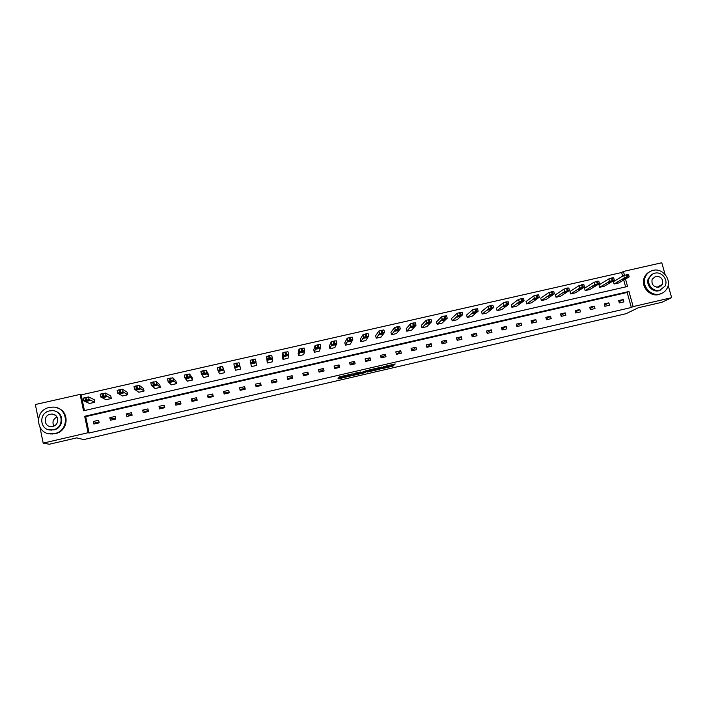 <?xml version="1.0" encoding="UTF-8"?>
<svg xmlns="http://www.w3.org/2000/svg" width="707" height="707" viewBox="0 0 707 707"><rect width="100%" height="100%" fill="white"/><g stroke="black" fill="none" stroke-linecap="round" stroke-linejoin="round"><path stroke-width="1.06" d="M381.515 368.807L392.986 366.138L395.195 363.964L383.583 366.615L388.108 365.934L382.549 367.711L386.756 367.295L381.515 368.807M344.724 376.796L338.291 378.325L337.919 378.89L338.794 378.775L350.875 375.903L352.342 373.888L339.113 376.955L338.706 377.618L339.59 377.503L350.752 374.542L349.894 376.204M344.786 377.017L349.832 375.85M668.159 285.31L671.65 297.682L661.823 302.304L638.315 307.748L626.084 313.687L83.762 439.586L76.736 437.88L49.304 444.243L43.189 443.112L40.025 427.549M671.65 297.682L633.154 306.599L628.965 291.505L84.681 416.264L88.11 432.719L43.189 443.112M631.333 307.501L627.171 292.477L85.697 416.635L89.109 433.002L631.333 307.501L633.154 306.599M89.109 433.002L88.11 432.719M367.136 372.112L379.995 369.151L381.974 367.021L368.895 370.035L367.136 372.112M379.783 368.276L380.03 369.125L379.818 368.241M364.476 372.819L352.554 375.497L354.048 373.473L355.055 373.172L360.747 371.944L360.102 372.775L360.959 372.66L367.216 370.415L365.466 372.518L364.397 372.509M38.346 419.286L35.35 404.528L80.112 394.4L83.532 410.776L627.569 286.468L625.492 278.991M622.646 276.154L621.639 272.522L623.406 271.444L661.787 262.757L665.084 274.413M111.317 398.509L106.05 399.702L100.677 396.945L106.121 395.708L111.317 398.509L110.778 395.947L105.564 393.065L100.173 394.161L100.659 396.866M144.06 391.051L138.828 392.244L134.533 389.248L139.933 388.028L144.06 391.051L143.503 388.505L139.367 385.403L134.03 386.49L134.516 389.195M176.52 383.654L175.963 381.126L172.879 377.794L167.603 378.881L168.089 381.586L171.333 384.838L176.52 383.654L173.454 380.41L168.098 381.621M208.715 376.327L208.15 373.809L206.108 370.256L200.885 371.334L201.38 374.038L203.581 377.494L208.715 376.327L206.691 372.854L201.38 374.065M240.654 369.054L239.054 362.779L233.884 363.858L234.379 366.562L235.555 370.212L240.654 369.054L239.646 365.369L234.379 366.562M267.264 362.991L267.193 359.023L272.319 357.945L272.319 361.843L267.264 362.991L266.601 356.443L271.718 355.374L272.319 357.928M298.716 355.833L299.644 351.662L304.717 350.584L303.736 354.684L298.716 355.833L298.133 353.341L299.034 349.099L304.116 348.021L304.708 350.548M329.913 348.728L331.813 344.362L336.85 343.284L334.888 347.588L329.913 348.728L329.321 346.253L331.194 341.808L336.232 340.739L336.832 343.231M360.862 341.675L363.707 337.115L368.709 336.046L365.793 340.553L360.862 341.675L360.261 339.219L363.089 334.579L368.082 333.51L368.692 335.975M391.554 334.685L395.337 329.939L400.303 328.861L396.45 333.571L391.554 334.685L390.944 332.237L394.709 327.421L399.676 326.342L400.277 328.782M421.999 327.756L426.701 322.825L431.632 321.747L426.851 326.652L421.999 327.756L421.39 325.317L426.065 320.315L430.996 319.237L431.606 321.641M452.206 320.872L457.8 315.764L462.705 314.686L457.022 319.776L452.206 320.872L451.587 318.45L457.164 313.272L462.069 312.185L462.678 314.571M482.165 314.049L488.652 308.765L493.53 307.678L486.946 312.962L482.165 314.049L481.538 311.637L488.007 306.281L492.876 305.194L493.495 307.554M511.886 307.28L519.238 301.827L524.09 300.731L516.631 306.202L511.886 307.28L511.258 304.885L518.584 299.353L523.436 298.266L524.055 300.59M541.376 300.572L549.569 294.943L554.412 293.847L546.078 299.494L541.376 300.572L540.74 298.177L548.915 292.477L553.749 291.39L554.368 293.688M570.637 293.909L579.678 288.103L584.486 287.015L575.304 292.839L570.637 293.909L569.992 291.523L579.015 285.655L583.832 284.559L584.459 286.848M599.66 287.298L609.549 281.315L614.348 280.211L604.291 286.238L599.66 287.298L599.015 284.93L608.877 278.876L613.676 277.771L614.303 280.06M625.624 286.909L623.715 280.034M621.639 272.522L81.155 394.886L84.425 410.564M614.091 284.011L624.387 277.948L629.186 276.835L618.705 282.959L614.091 284.011L613.437 281.651L623.715 275.509L628.505 274.404L629.142 276.684M585.175 290.595L594.64 284.7L599.456 283.595L589.824 289.534L585.175 290.595L584.53 288.217L593.977 282.261L598.785 281.156L599.412 283.445M556.038 297.232L564.654 291.514L569.48 290.418L560.722 296.162L556.038 297.232L555.393 294.846L563.992 289.066L568.817 287.97L569.435 290.259M526.662 303.922L534.439 298.372L539.282 297.285L531.39 302.843L526.662 303.922L526.026 301.527L533.785 295.906L538.628 294.819L539.247 297.134M497.056 310.665L503.941 305.309L508.837 304.196L501.82 309.578L497.056 310.665L496.429 308.252L503.322 302.808L508.192 301.721L508.801 304.063M467.212 317.461L473.257 312.255L478.153 311.177L472.011 316.365L467.212 317.461L466.593 315.039L472.612 309.763L477.508 308.685L478.118 311.053M437.129 324.31L442.282 319.29L447.204 318.203L441.972 323.205L437.129 324.31L436.519 321.879L441.645 316.78L446.568 315.702L447.178 318.097M406.808 331.212L411.05 326.378L415.999 325.3L411.686 330.107L406.808 331.212L406.198 328.773L410.422 323.859L415.371 322.781L415.972 325.202M376.239 338.176L379.553 333.518L384.537 332.449L381.153 337.053L376.239 338.176L375.629 335.719L378.934 330.991L383.91 329.922L384.52 332.37M345.414 345.193L347.791 340.73L352.811 339.652L350.372 344.062L345.414 345.193L344.822 342.727L347.172 338.185L352.192 337.115L352.793 339.599M314.35 352.272L315.755 348.003L320.819 346.925L319.343 351.132L314.35 352.272L313.758 349.788L315.154 345.449L320.209 344.371L320.81 346.881M288.058 358.255L283.021 359.403L282.438 356.911L282.853 352.766L287.952 351.688L288.544 354.234L288.058 358.255M256.517 365.439L251.445 366.597L250.181 360.261L255.421 359.068L256.517 365.439M224.72 372.677L222.617 366.509L217.42 367.587L217.915 370.291L219.594 373.844L224.72 372.677L223.2 369.107L217.915 370.309M192.657 379.986L187.488 381.161L184.774 377.838L190.103 376.628L192.657 379.986L192.092 377.458L189.529 374.021L184.28 375.099L184.766 377.803M160.321 387.348L155.116 388.532L151.351 385.43L156.724 384.21L160.321 387.348L159.764 384.811L156.159 381.586L150.856 382.673L151.342 385.377M127.72 394.771L122.47 395.964L117.636 393.092L123.062 391.855L127.72 394.771L127.172 392.217L122.497 389.221L117.141 390.317L117.627 393.021M94.844 402.256L89.55 403.467L83.638 400.816L89.1 399.579L94.844 402.256L94.305 399.694L88.552 396.927L83.081 398.165M164.227 406.949L164.484 407.78M179.596 403.405L179.843 404.236M194.911 399.879L195.141 400.71M210.156 396.371L210.377 397.201M225.347 392.871L225.56 393.702M240.477 389.389L240.68 390.22M260.37 384.802L260.556 385.633M275.368 381.347L275.536 382.187M290.303 377.909L290.462 378.74M305.177 374.48L305.327 375.32M319.997 371.069L320.138 371.9M334.764 367.667L334.888 368.506M81.155 394.886L80.112 394.4M624.44 275.2L623.406 271.444M531.549 322.33L535.844 319.635L536.48 322.038L531.752 323.134L531.116 320.722L535.844 319.635M521.068 323.037L521.704 325.45L516.95 326.546L516.313 324.133L521.068 323.037L516.737 325.741M506.23 326.448L506.866 328.87L502.094 329.966L501.466 327.553L506.23 326.448L501.882 329.17M491.338 329.877L491.966 332.299L487.176 333.404L486.549 330.982L491.338 329.877L486.973 332.599M476.385 333.324L477.004 335.745L472.205 336.859L471.578 334.429L476.385 333.324L471.993 336.055M461.371 336.779L461.989 339.21L457.164 340.323L456.545 337.884L461.371 336.779L456.961 339.519M446.294 340.244L446.912 342.683L442.069 343.805L441.451 341.357L446.294 340.244L443.43 342.63L441.866 342.992M431.164 343.726L431.774 346.174L426.913 347.296L426.294 344.848L431.164 343.726L428.539 346.068L426.71 346.483M415.963 347.225L416.573 349.673L411.695 350.805L411.076 348.348L415.963 347.225L413.586 349.505L411.492 349.992M400.71 350.734L401.32 353.191L396.415 354.322L395.805 351.865L400.71 350.734L398.58 352.961L396.212 353.509M385.386 354.26L385.995 356.726L381.073 357.857L380.463 355.391L385.386 354.26L383.512 356.434L380.87 357.044M370.008 357.804L370.609 360.27L365.669 361.41L365.059 358.935L370.008 357.804L368.382 359.925L365.466 360.597M354.56 361.357L355.161 363.831L350.195 364.971L349.603 362.497L354.56 361.357L353.191 363.425L350 364.158M339.06 364.927L339.652 367.401L334.667 368.55L334.075 366.067L339.06 364.927L337.946 366.933L334.473 367.737M323.488 368.506L324.08 370.998L319.078 372.147L318.486 369.655L323.488 368.506L322.631 370.459L318.875 371.325M307.854 372.103L308.438 374.595L303.418 375.753L302.826 373.261L307.854 372.103L307.253 374.003L303.223 374.931M292.15 375.717L292.742 378.218L287.696 379.376L287.113 376.875L292.15 375.717L291.823 377.556L287.502 378.554M276.393 379.341L276.976 381.851L271.903 383.017L271.329 380.507L276.393 379.341L276.322 381.126L271.718 382.187M260.565 382.991L261.139 385.501L256.058 386.676L255.474 384.157L260.565 382.991L260.759 384.714L255.863 385.836M245.055 388.329L240.115 389.469L239.567 387.816L244.675 386.641L245.249 389.159L240.141 390.344L239.567 387.816M229.095 392.005L224.411 393.083L223.58 391.501L228.715 390.317L229.289 392.845L224.154 394.029L223.58 391.501M213.072 395.699L208.636 396.715L207.54 395.186L212.692 394.002L213.258 396.539L208.105 397.723L207.54 395.186M196.979 399.402L192.808 400.365L191.429 398.898L196.599 397.705L197.165 400.242L191.986 401.435L191.429 398.898M180.815 403.131L176.9 404.033L175.248 402.619L180.435 401.426L181.001 403.971L175.804 405.164L175.248 402.619M164.59 406.87L160.94 407.709L158.995 406.357L164.21 405.164L164.766 407.709L159.552 408.911L158.995 406.357M148.293 410.617L144.908 411.403L142.681 410.113L147.922 408.911L148.47 411.465L143.238 412.676L142.681 410.113M131.926 414.39L128.807 415.106L126.297 413.887L131.555 412.676L132.112 415.239L126.845 416.45L126.297 413.887M115.497 418.173L112.643 418.836L109.85 417.669L115.126 416.458L115.674 419.03L110.389 420.241L109.85 417.669M98.989 421.973L96.417 422.574L93.324 421.469L98.626 420.25L99.174 422.83L93.863 424.05L93.324 421.469M85.697 416.635L84.681 416.264M627.171 292.477L628.965 291.505M545.848 317.337L550.559 316.25L551.204 318.654L546.484 319.732L545.848 317.337M560.527 313.961L565.22 312.874L565.865 315.269L561.172 316.356L560.527 313.961M575.144 310.594L579.82 309.516L580.465 311.902L575.79 312.98L575.144 310.594M589.709 307.245L594.366 306.166L595.011 308.552L590.354 309.622L589.709 307.245M604.211 303.904L608.851 302.835L609.505 305.212L604.865 306.281L604.211 303.904M618.66 300.581L623.282 299.512L623.936 301.889L619.314 302.95L618.66 300.581M623.282 299.512L618.996 301.783M608.851 302.835L604.556 305.159M594.366 306.166L590.071 308.561M579.82 309.516L575.516 311.973M565.22 312.874L560.916 315.41M550.559 316.25L546.255 318.866M386.932 366.606L392.756 365.183L393.746 364.202M368.091 370.981L373.959 369.62M378.112 369.531L379.942 367.534L375.311 368.842L374.091 370.176L378.112 369.531M373.879 369.293L374.303 368.709M360.261 372.792L359.748 372.907M359.297 373.013L353.367 374.392M365.97 370.68L365.272 371.537L365.501 372.492M359.448 373.614L364.856 371.979L359.448 373.614L359.227 372.713M360.102 372.775L359.571 372.191L359.81 373.155M359.209 372.66L359.571 372.191M350.398 375.046L351.308 374.038M623.928 278.523L622.151 279.565L625.2 278.858L626.994 277.807L623.928 278.523M659.737 294.068C662.936 293.272 665.34 291.452 666.966 288.606C672.171 280.069 662.724 267.679 653.074 270.357C649.22 271.347 646.56 273.706 645.093 277.436C641.576 286.008 650.838 296.542 659.737 294.068M649.583 271.806C647.002 273.141 645.191 275.2 644.157 277.957C640.639 286.512 649.874 297.02 658.765 294.554L661.672 293.44M661.063 289.852L658.809 290.745C652.322 292.539 645.624 284.78 648.328 278.593L652.34 274.245M659.711 290.285L665.004 286.185C668.583 280.016 661.779 271.267 654.894 273.176C652.181 273.865 650.281 275.518 649.203 278.116C646.498 284.311 653.206 292.088 659.711 290.285M655.751 276.216L652.119 279.3C651.333 284.532 653.568 287.175 658.853 287.236L662.318 284.506C663.422 279.141 661.239 276.375 655.751 276.216M661.319 285.893L661.717 284.815M53.882 426.003C52.018 422.141 53.052 419.127 56.984 416.971M54.695 433.55C69.993 430.713 68.429 406.958 53.025 407.108L49.349 407.453C33.689 410.263 35.774 434.814 51.673 433.921L54.695 433.55M48.668 433.63L55.287 433.691C68.438 431.288 70.055 411.527 57.47 408.01M55.305 411.28C64.584 413.639 63.55 428.142 53.944 429.891L48.951 429.785M53.387 429.75C64.47 427.7 63.294 410.475 52.124 410.652L49.534 410.908C38.266 412.941 39.716 430.581 51.143 430.015L53.387 429.75M50.215 414.249C42.977 415.566 43.878 426.878 51.213 426.56L52.707 426.392C59.865 425.075 59.079 413.931 51.85 414.09L50.215 414.249M609.142 281.881L607.446 282.906L612.209 281.174L609.142 281.881M594.295 285.257L592.678 286.264L597.371 284.55L594.295 285.257M579.387 288.65L577.849 289.631L580.915 288.933L582.462 287.943L579.387 288.65M564.425 292.044L562.966 293.016L567.5 291.346L564.425 292.044M549.392 295.464L548.013 296.41L552.485 294.766L549.392 295.464M549.578 294.943L548.906 292.486L549.578 294.943M534.306 298.893L532.998 299.83L536.065 299.132L537.408 298.186L534.306 298.893M519.159 302.34L517.922 303.25L520.997 302.561L522.27 301.633L519.159 302.34M520.997 302.561L520.803 301.756L520.997 302.561M503.941 305.795L502.783 306.697L505.867 306.007L507.069 305.088L503.941 305.795M503.322 302.808L503.976 305.291L503.287 302.835M488.67 309.268L487.583 310.152L490.667 309.463L491.807 308.552L488.67 309.268M473.328 312.75L472.32 313.625L475.413 312.936L476.483 312.034L473.328 312.75M457.933 316.25L456.996 317.107L460.098 316.427L461.097 315.534L457.933 316.25M442.467 319.767L441.601 320.607L444.721 319.926L445.64 319.043L442.467 319.767M426.94 323.293L426.153 324.115L429.273 323.444L430.13 322.569L426.94 323.293M411.341 326.837L410.643 327.65L413.772 326.97L414.549 326.113L411.341 326.837M395.69 330.399L395.063 331.185L398.2 330.514L398.907 329.665L395.69 330.399M379.968 333.969L379.42 334.747L382.567 334.066L383.194 333.236L379.968 333.969M364.176 337.557L363.707 338.317L366.871 337.646L367.419 336.824L364.176 337.557M348.33 341.163L347.941 341.905L351.105 341.234L351.582 340.421L348.33 341.163M332.405 344.786L332.096 345.502L335.277 344.83L335.675 344.035L332.405 344.786M316.418 348.418L316.197 349.117L319.387 348.445L319.705 347.667L316.418 348.418M300.369 352.068L300.228 352.749L303.427 352.077L303.665 351.317L300.369 352.068M283.021 359.403L283.357 355.435L282.756 352.864M284.249 355.727L284.187 356.399L287.404 355.727L287.555 354.976L284.249 355.727M288.553 354.251L283.357 355.435M268.059 359.412L268.077 360.057L271.311 359.386L271.382 358.652L268.059 359.412M251.445 366.597L250.181 360.261M251.798 363.106L251.904 363.734L255.227 362.983L255.139 362.346L251.798 363.106M256.014 361.648L250.773 362.841M235.475 366.818L235.67 367.428L239.001 366.668L238.833 366.049L235.475 366.818M219.082 370.539L219.356 371.14L222.634 370.468L222.449 369.779L219.073 370.53M202.617 374.286L202.98 374.86L206.347 374.1L205.993 373.517L202.617 374.286M186.082 378.042L186.533 378.599L189.909 377.838L189.476 377.273L186.082 378.042M169.477 381.815L170.016 382.354L173.409 381.586L172.888 381.038L169.468 381.78M152.8 385.607L153.428 386.128L156.83 385.359L156.22 384.829L152.792 385.562M136.044 389.416L136.769 389.919L140.189 389.142L139.491 388.629L136.036 389.363M119.227 393.233L120.04 393.719L123.478 392.942L122.682 392.447L119.218 393.18M102.338 397.078L103.24 397.546L106.686 396.76L105.803 396.282L102.321 397.016M85.37 400.931L86.36 401.382L89.824 400.586L88.852 400.135L85.353 400.86M392.783 365.166L393.021 366.111M391.74 365.492L391.97 366.447M367.808 371.316L367.976 372.006M373.862 369.222L374.091 370.176M353.226 374.586L353.412 375.39M339.033 377.078L339.157 377.6M345.272 375.435L345.423 376.062M344.229 375.673L344.397 376.389M339.422 376.822L339.59 377.503M350.681 374.922L350.911 375.877M338.653 378.192L338.794 378.775M624.387 277.948L623.715 275.509M627.975 276.861L627.303 274.431M627.021 277.082L626.349 274.643M624.997 278.116L625.2 278.858M609.549 281.315L608.877 278.876M613.11 280.237L612.439 277.798M612.156 280.458L611.484 278.019M610.291 281.448L610.495 282.199M594.64 284.7L593.977 282.261M598.193 283.631L597.521 281.183M597.238 283.852L596.567 281.404M595.524 284.797L595.736 285.557M579.678 288.103L579.015 285.655M583.213 287.033L582.541 284.585M582.25 287.254L581.578 284.797M580.703 288.156L580.915 288.933M564.654 291.514L563.992 289.066M568.172 290.453L567.5 287.996M567.2 290.674L566.537 288.209M565.821 291.531L566.024 292.318M553.06 293.882L552.406 291.417M552.096 294.103L551.433 291.637M551.08 295.712L550.868 294.925L551.089 295.712M534.421 298.389L533.767 295.924L534.439 298.372M537.894 297.329L537.24 294.854M536.922 297.55L536.268 295.075M536.065 299.132L535.853 298.336L536.083 299.123M519.212 301.845L518.558 299.37M522.667 300.793L522.013 298.31M521.686 301.014L521.032 298.531M507.379 304.266L506.725 301.783M506.398 304.487L505.744 302.004M505.682 305.185L505.894 305.99M488.608 308.8L487.963 306.317M492.019 307.748L491.374 305.265M491.038 307.978L490.393 305.486M490.49 308.641L490.702 309.445M473.204 312.3L472.568 309.807M476.606 311.257L475.961 308.756M475.617 311.478L474.971 308.986M475.245 312.105L475.449 312.909M457.747 315.808L457.102 313.316M461.123 314.774L460.487 312.273M460.133 314.995L459.488 312.494M459.93 315.587L460.142 316.391M442.22 319.334L441.583 316.833M445.578 318.3L444.942 315.799M444.579 318.53L443.943 316.02M444.562 319.078L444.765 319.891M426.63 322.878L425.994 320.368M429.971 321.853L429.335 319.334M428.963 322.074L428.327 319.564M429.122 322.586L429.326 323.399M410.979 326.44L410.343 323.921M414.293 325.414L413.666 322.887M413.286 325.635L412.658 323.117M413.622 326.113L413.825 326.926M395.257 330.01L394.63 327.482M398.554 328.985L397.926 326.457M397.546 329.215L396.919 326.687M398.059 329.656L398.262 330.461M379.473 333.598L378.846 331.07M382.743 332.582L382.125 330.045M381.736 332.811L381.108 330.275M382.434 333.218L382.628 334.013M363.619 337.195L363 334.658M366.871 336.187L366.253 333.642M365.855 336.417L365.236 333.872M366.747 336.788L366.933 337.584M347.703 340.818L347.084 338.273M350.937 339.802L350.318 337.257M349.912 340.04L349.293 337.495M350.99 340.376L351.176 341.163M331.716 344.45L331.106 341.896M334.932 343.443L334.314 340.889M333.898 343.673L333.289 341.119M335.162 343.991L335.357 344.769M315.667 348.091L315.057 345.537M318.857 347.093L318.247 344.53M317.823 347.331L317.213 344.769M319.281 347.614L319.458 348.374M299.547 351.759L298.937 349.196M302.72 350.76L302.11 348.197M301.677 350.999L301.076 348.427M303.33 351.255L303.506 352.006M286.503 354.446L285.902 351.874M285.469 354.675L284.859 352.104M287.307 354.914L287.484 355.648M267.105 359.129L266.504 356.558M270.224 358.14L269.632 355.559M269.181 358.378L268.58 355.798M271.223 358.599L271.391 359.306M253.884 361.851L253.283 359.271M252.832 362.09L252.231 359.51M255.077 362.302L255.227 362.983M239.646 365.369L239.054 362.779M237.464 365.581L236.872 362.991M236.412 365.828L235.82 363.23M235.511 366.747L235.67 367.428M223.2 369.107L222.617 366.509M220.973 369.328L220.39 366.73M219.921 369.567L219.329 366.968M219.197 370.424L219.356 371.14M206.691 372.854L206.108 370.256M204.42 373.093L203.837 370.486M203.351 373.331L202.768 370.724M202.812 374.118L202.98 374.86M190.103 376.628L189.529 374.021M187.788 376.866L187.214 374.259M186.719 377.114L186.144 374.498M186.365 377.838L186.533 378.599M173.454 380.41L172.879 377.794M171.094 380.666L170.511 378.042M170.016 380.905L169.441 378.289M169.839 381.577L170.016 382.354M156.724 384.21L156.159 381.586M154.32 384.475L153.746 381.851M153.242 384.723L152.668 382.089M153.251 385.333L153.428 386.128M139.933 388.028L139.367 385.403M137.476 388.302L136.902 385.668M136.389 388.55L135.824 385.916M136.592 389.106L136.769 389.919M123.062 391.855L122.497 389.221M120.552 392.146L119.996 389.504M119.465 392.394L118.909 389.751M119.863 392.898L120.04 393.719M106.121 395.708L105.564 393.065M103.567 396.008L103.01 393.357M102.471 396.256L101.914 393.605M103.063 396.707L103.24 397.546M89.1 399.579L88.552 396.927M86.501 399.879L85.945 397.228M85.406 400.127L84.849 397.475M86.183 400.533L86.36 401.382M392.756 365.183L392.986 366.138M359.607 372.165L359.845 373.128M365.227 371.564L365.466 372.518M345.228 375.444L345.387 376.089M350.645 374.949L350.875 375.903M656.847 287.316L662.318 284.506M648.328 278.593L649.203 278.116M645.093 277.436L644.157 277.957M55.305 415.203L51.85 414.09M51.699 430.148L51.143 430.015M51.673 433.921L52.274 434.054M519.238 301.827L518.584 299.353M505.646 305.194L505.867 306.007M488.652 308.765L488.007 306.281M490.455 308.65L490.667 309.463M473.257 312.255L472.612 309.763M475.201 312.114L475.413 312.936M457.8 315.764L457.164 313.272M459.886 315.596L460.098 316.427M442.282 319.29L441.645 316.78M444.5 319.087L444.721 319.926M426.701 322.825L426.065 320.315M429.061 322.604L429.273 323.444M411.05 326.378L410.422 323.859M413.56 326.13L413.772 326.97M395.337 329.939L394.709 327.421M397.988 329.674L398.2 330.514M379.553 333.518L378.934 330.991M382.354 333.227L382.567 334.066M363.707 337.115L363.089 334.579M366.659 336.806L366.871 337.646M347.791 340.73L347.172 338.185M350.902 340.394L351.105 341.234M331.813 344.362L331.194 341.808M335.083 344L335.277 344.83M315.755 348.003L315.154 345.449M319.193 347.623L319.387 348.445M299.644 351.662L299.034 349.099M303.232 351.264L303.427 352.077M283.454 355.329L282.853 352.766M287.219 354.914L287.404 355.727M267.193 359.023L266.601 356.443M271.126 358.59L271.311 359.386M250.87 362.726L250.278 360.146M254.98 362.293L255.156 363.071M234.477 366.447L233.884 363.858M238.763 366.014L238.931 366.756M218.003 370.185L217.42 367.587M222.519 369.938L222.634 370.468M201.468 373.941L200.885 371.334M184.863 377.715L184.28 375.099M168.178 381.497L167.603 378.881M151.431 385.297L150.856 382.673M134.604 389.115L134.03 386.49M117.698 392.959L117.141 390.317M100.73 396.813L100.173 394.161M83.682 400.675L83.126 398.023"/></g></svg>
